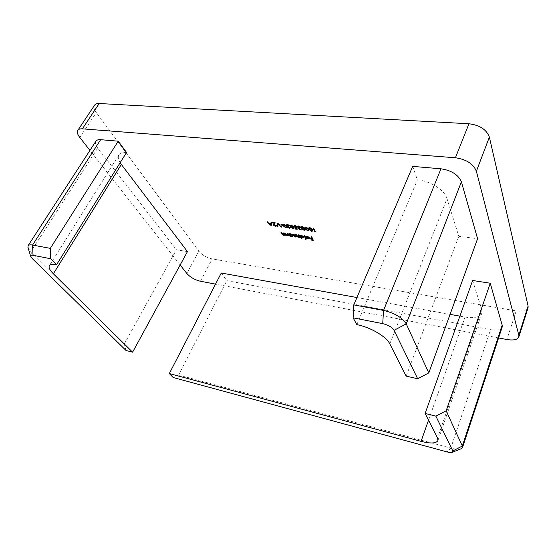 <?xml version="1.0" encoding="UTF-8"?>
<svg xmlns="http://www.w3.org/2000/svg" width="556" height="556" viewBox="0 0 556 556"><rect width="100%" height="100%" fill="white"/><g stroke="black" fill="none" stroke-linecap="round" stroke-linejoin="round"><path stroke-width="0.42" stroke-dasharray="2.78 2.08" d="M389.812 343.886L446.989 198.575L458.804 236.3L477.59 238.719M446.989 198.575C444.647 190.048 430.233 180.895 417.375 179.887L412.684 166.383M126.546 152.448C122.73 152.135 120.193 152.928 118.935 154.818C117.782 156.827 118.185 159.454 120.152 162.706M126.024 350.482L124.287 343.997L30.914 251.625L97.703 148.042L176.405 249.741L187.448 251.604M97.703 148.042C95.542 145.172 94.937 142.892 95.903 141.21M180.151 264.976L89.947 150.377M498.6 337.937L215.533 284.123M428.537 420.176L465.038 317.066L459.895 316.135M450.075 314.362L356.931 297.529M465.038 317.066C474.198 318.491 479.807 317.163 481.857 313.084L481.809 309.789L437.558 437.954M472.635 280.488L481.809 309.789M502.186 327.053C500.831 329.805 496.953 330.667 490.573 329.652L450.798 448.094L178.629 375.036L226.834 280.655L490.573 329.652M221.274 273.017L226.834 280.655M528.054 307.878C526.643 310.811 522.696 311.819 516.197 310.894L212.183 258.915C206.624 257.643 202.175 255.072 198.853 251.187L96.306 112.514C94.096 109.442 93.533 106.988 94.596 105.16M124.287 343.997L176.405 249.741M178.629 375.036L173.201 377.524M356.855 324.635L417.375 179.887M406.179 376.127L458.804 236.3M460.681 448.942C458.394 449.505 455.1 449.22 450.798 448.094L447.093 451.917M32.178 258.484L30.914 251.625L28.099 247.9M312.062 238.364L310.297 237.801L312.201 238.079L311.332 236.495L311.763 236.55L311.506 237.106M311.763 236.55L313.535 239.803L313.271 240.359M313.535 239.803L312.924 239.712M312.792 239.692L311.075 239.733M311.207 239.462L311.019 239.136L310.762 239.685M311.019 239.136L312.847 239.573M312.924 239.407L312.305 238.573M310.297 237.801L310.033 238.357M311.332 236.495L311.068 237.051M308.823 238.322L306.717 237.627L305.883 236.752L309.004 237.197L307.093 236.453M307.246 236.14L306.293 236.363M306.064 236.383L305.619 236.62M305.786 236.265L307.03 235.841L306.766 236.39M307.03 235.841L309.463 237.315L309.199 237.871M309.463 237.315L309.317 238.427M306.717 237.627L306.551 237.982M305.883 236.752L305.619 237.301M309.101 237.718L306.474 237.106L308.969 237.905L308.705 238.461M308.191 238.003L307.934 238.552M304.466 235.515L306.307 238.83L304.466 235.515L304.201 236.064M306.307 238.83L306.05 239.386M304.042 235.452L303.778 236.008M303.208 237.502L301.039 236.78L301.825 238.183L301.567 238.732M301.825 238.183L301.324 238.302M301.408 238.121L300.859 237.155M300.845 237.127L300.289 236.133M300.052 235.716L299.545 234.813L299.281 235.362M299.545 234.813L299.969 234.868L299.705 235.424M299.969 234.868L299.934 235.834M300.198 235.278L301.359 235.028L301.095 235.584M301.359 235.028L303.854 236.522L303.59 237.071M303.854 236.522L303.701 237.37M301.039 236.78L300.865 237.141M301.505 235.32L300.56 235.556L300.629 236.05L302.547 237.19L303.479 236.939L303.423 236.46L301.359 235.633M300.629 236.05L300.365 236.599M302.547 237.19L302.283 237.739M298.933 236.335L298.148 234.611L298.572 234.674L298.308 235.223M298.572 234.674L299.906 237.037L299.642 237.586M299.906 237.037L299.399 237.155M298.683 236.87L298.19 237.127M298.322 236.842L296.8 236.356M296.341 236.522L295.841 236.793M295.98 236.508L294.18 235.223L293.45 233.944L293.186 234.493M293.45 233.944L293.874 234L293.61 234.549M293.874 234L295.889 236.23L295.625 236.78M295.889 236.23L296.57 236.036M296.584 236.001L295.799 234.278L295.535 234.827M295.799 234.278L296.216 234.34L295.952 234.889M296.216 234.34L298.231 236.564L297.967 237.113M298.231 236.564L298.926 236.363M298.148 234.611L297.884 235.16M292.658 235.987L290.545 235.292L290.538 236.265M290.802 235.723L290.295 235.848M290.385 235.661L289.773 234.604M289.537 234.201L289.023 233.311L288.759 233.861M289.023 233.311L289.44 233.374L289.176 233.916M289.44 233.374L289.412 234.326M289.676 233.777L290.809 233.527L290.545 234.076M290.809 233.527L293.29 235.007L293.026 235.556M293.29 235.007L293.151 235.862M290.545 235.292L290.378 235.647M290.962 233.819L290.044 234.048L290.121 234.542L292.025 235.674L292.929 235.431L292.873 234.945L290.809 234.125M290.121 234.542L289.857 235.091M292.025 235.674L291.761 236.217M288.175 235.341L285.798 233.951L285.096 232.755L287.66 235.042L288.425 234.82L287.654 233.117L288.071 233.179L287.806 233.722M288.071 233.179L289.433 235.529L289.169 236.071M289.433 235.529L288.925 235.654M285.096 232.755L284.832 233.298M285.513 232.811L285.249 233.353M286.521 234.458L286.257 235M287.66 235.042L287.396 235.591M287.654 233.117L287.389 233.659M284.262 234.785L281.899 233.395L281.197 232.2L283.755 234.486L284.519 234.257L283.734 232.561L284.151 232.616L283.887 233.159M284.151 232.616L285.52 234.966L285.256 235.508M285.52 234.966L285.013 235.091M281.197 232.2L280.933 232.742M281.607 232.255L281.343 232.797M282.622 233.895L282.358 234.437M283.755 234.486L283.49 235.028M283.734 232.561L283.47 233.103M316.169 231.004L315.162 231.185L313.362 227.828L315.419 230.907L316.169 231.004L315.905 231.574M316.065 231.31L315.801 231.873M313.362 227.828L313.097 228.391M313.806 227.884L313.535 228.453M315.419 230.907L315.155 231.47M308.802 227.918L309.859 227.265L309.588 227.828M309.859 227.265L312.444 229.26L312.18 229.823M312.444 229.26L312.521 230.719M311.763 230.796L309.08 228.912M309.129 228.801L309.296 228.05L309.567 228.863L311.562 230.448L312.27 230.226M312.305 230.073L312.006 229.197L310.033 227.612L309.296 228.05M311.562 230.448L311.297 231.011M309.567 228.863L309.303 229.426M305.063 227.404L306.106 226.758L305.842 227.321M306.106 226.758L308.691 228.745L308.427 229.308M308.691 228.745L308.775 230.205M308.024 230.281L305.341 228.405M305.591 227.321L305.835 228.356L307.822 229.934L308.524 229.711M308.559 229.565L308.26 228.683L306.28 227.098L305.605 227.3M307.822 229.934L307.558 230.497M305.835 228.356L305.564 228.912M305.557 227.536L305.286 228.099M301.345 226.897L302.381 226.25L302.11 226.813M302.381 226.25L304.959 228.231L304.695 228.794M304.959 228.231L305.049 229.691M304.313 229.767L301.623 227.904M301.873 226.813L302.116 227.842L304.111 229.419L304.799 229.204M304.834 229.065L304.528 228.175L302.554 226.591L301.88 226.792M304.111 229.419L303.84 229.982M302.116 227.842L301.845 228.405M301.832 227.029L301.567 227.585M299.135 228.03L300.414 228.912L300.15 229.468M300.414 228.912L301.137 228.537L300.865 229.093M301.137 228.537L301.567 228.599L301.296 229.155M301.567 228.599L301.31 229.204M300.608 229.253L298.933 228.453M298.906 227.592L298.085 227.536M298.231 227.23L297.745 226.792M297.523 226.375L298.669 225.75L298.405 226.306M298.669 225.75L300.824 226.952L300.56 227.515M300.824 226.952L300.254 227.182M300.393 226.897L299.76 226.382L299.601 226.702M299.76 226.382L298.725 226.361M298.857 226.09L297.995 226.278L297.759 227.189M298.03 226.633L299.899 227.536L299.628 228.099M299.899 227.536L299.816 228.44M300.087 227.884L299.149 228.002M299.163 228.259L298.892 228.815M294.423 225.826L296.049 227.168L297.008 227.14L297.182 229.294M297.453 228.738L297.015 228.676M296.786 228.641L295.368 228.725M295.493 228.467L295.305 228.127L295.034 228.683M295.305 228.127L296.925 228.356L296.591 227.724M296.695 227.515L296.049 227.745M296.167 227.501L294.159 226.368M293.929 225.875L295.055 225.256L294.791 225.812M295.055 225.256L297.043 226.396L296.779 226.952M297.043 226.396L296.48 226.619M296.619 226.341L295.09 225.868M295.222 225.597L294.451 225.785M294.485 226.278L294.221 226.834M296.049 227.168L295.785 227.724M297.008 227.14L296.744 227.696M290.315 225.375L291.309 224.749L291.038 225.298M291.309 224.749L293.888 226.716L293.624 227.265M293.888 226.716L293.985 228.175M293.29 228.238L290.593 226.41M293.783 227.578L293.464 226.653L291.49 225.09L290.837 225.284L291.087 226.334L293.081 227.897L293.749 227.689M293.081 227.897L292.81 228.453M291.087 226.334L290.823 226.883M290.795 225.521L290.524 226.077M287.007 224.791L288.905 226.035L289.099 226.368L288.203 226.744L289.447 227.397L289.176 227.946M289.447 227.397L290.142 227.022L289.871 227.578M290.142 227.022L290.566 227.084L290.295 227.633M290.566 227.084L290.308 227.689M289.641 227.738L287.966 226.931M287.938 226.083L287.111 226.035M287.264 225.729L286.764 225.277M286.548 224.867L287.66 224.249L287.389 224.805M287.66 224.249L289.801 225.444L289.53 226M289.801 225.444L289.238 225.68M289.377 225.388L288.745 224.881L288.585 225.201M288.745 224.881L287.716 224.86M287.848 224.589L287.014 224.777M287.049 225.131L286.778 225.68M288.905 226.035L288.633 226.584M289.099 226.368L288.828 226.924M288.203 226.744L287.932 227.3M283.053 224.374L284.026 223.755L283.755 224.304M284.026 223.755L286.604 225.715L286.34 226.264M286.604 225.715L286.715 227.175M286.034 227.237L283.345 225.423M283.567 224.297L283.838 225.333L285.826 226.897L286.479 226.688M286.514 226.591L286.187 225.66L284.213 224.096L283.567 224.29M285.826 226.897L285.555 227.446M283.838 225.333L283.567 225.889M283.532 224.527L283.261 225.076M282.677 224.666L280.877 224.422L282.677 224.666L282.406 225.222M282.872 225.006L282.601 225.555M280.877 224.422L280.606 224.971M277.771 223.727L277.833 222.991L277.562 223.54M277.833 222.991L281.739 226.563L281.468 227.112M281.739 226.563L281.134 226.806M281.287 226.5L278.063 223.998M278.215 223.693L277.924 226.619M277.778 222.984L277.507 223.533M274.011 224.193L275.456 225.465L275.185 226.007M275.456 225.465L276.082 224.853L275.811 225.402M276.082 224.853L276.499 224.909L276.228 225.458M276.499 224.909L276.346 225.75M275.873 225.819L275.526 226.021M275.637 225.799L273.74 224.742M273.538 224.228L274.407 223.109M274.539 222.852L272.252 222.817M272.384 222.56L272.183 222.219L271.905 222.768M272.183 222.219L275.331 222.65L275.06 223.199M275.331 222.65L274.866 223.171M274.059 224.659L273.788 225.208M271.21 222.671L271.252 222.094L271.703 222.157L271.21 225.687M271.481 225.145L271.217 225.541M270.96 224.735L267.339 221.566L267.061 222.108M267.339 221.566L267.784 221.622L267.512 222.171M267.784 221.622L269.097 222.775L268.826 223.317M269.097 222.775L271.182 223.06M271.252 222.094L270.98 222.643M271.703 222.157L271.432 222.706M271.036 223.345L269.514 223.137L271.071 224.506M79.793 137.471L96.306 112.514M198.853 251.187L186.858 273.489M200.41 281.246L212.183 258.915M516.197 310.894L506.919 339.521M294.604 235.285L294.339 235.827M296.904 235.542L296.64 236.085M286.159 233.916L285.895 234.458M282.26 233.36L281.989 233.902M273.899 223.581L273.628 224.124M118.935 154.818L49.387 265.664M481.857 313.084L437.933 440.554M305.564 236.71L305.821 236.154M309.282 238.51L309.546 237.961M303.673 237.683L303.937 237.127M296.612 236.766L296.876 236.217M293.116 236.175L293.38 235.626M312.472 231.06L312.736 230.497M308.594 228.141L308.858 227.578M308.726 230.545L308.99 229.982M304.855 227.626L305.119 227.063M305.001 230.031L305.265 229.475M301.137 227.112L301.401 226.549M300.907 229.1L301.088 228.725M301.276 229.552L301.547 228.989M298.405 228.342L298.669 227.786M297.279 226.598L297.55 226.035M293.693 226.09L293.964 225.534M293.943 228.516L294.207 227.967M290.093 225.59L290.364 225.034M289.919 227.585L290.093 227.223M290.281 228.036L290.552 227.48M287.445 226.82L287.709 226.271M286.305 225.083L286.576 224.527M286.667 227.522L286.938 226.966M282.837 224.582L283.108 224.033M276.318 226.077L276.589 225.527M273.33 224.534L273.601 223.985"/><path stroke-width="0.83" d="M275.185 226.007L276.228 225.458L276.318 226.077L275.366 226.341L273.392 225.173L274.261 223.401L271.905 222.768L275.06 223.199L273.74 224.742L275.185 226.007M282.406 225.222L280.606 224.971L282.406 225.222M289.176 227.946L290.295 227.633L289.377 228.287L287.508 227.237L287.667 226.633L286.305 225.083L287.389 224.805L289.53 226L287.577 225.145L286.736 225.347L288.633 226.584L288.828 226.924L287.932 227.3L289.176 227.946M297.182 229.294L295.229 229.023L295.034 228.683L296.654 228.905L296.424 228.064L293.783 226.758L293.693 226.09L294.791 225.812L296.779 226.952L294.958 226.153L294.152 226.382L294.221 226.834L296.744 227.696L297.182 229.294M302.11 226.813L304.695 228.794L305.001 230.031L304.049 230.323L301.415 228.342L301.137 227.112L302.11 226.813M309.588 227.828L312.18 229.823L312.472 231.06L311.499 231.359L308.865 229.364L308.594 228.141L309.588 227.828M283.887 233.159L285.256 235.508L284.596 235.021L283.588 235.299L281.635 233.937L280.933 232.742L283.49 235.028L284.255 234.806L283.47 233.103L283.887 233.159M290.538 236.265L288.759 233.861L289.412 234.326L290.545 234.076L293.026 235.556L293.116 236.175L291.935 236.508L290.281 235.834L290.538 236.265M301.567 238.732L299.281 235.362L299.934 235.834L301.095 235.584L303.59 237.071L303.673 237.683L302.45 238.031L300.775 237.329L301.567 238.732M306.981 236.696L305.522 236.821L306.766 236.39L309.199 237.871L309.282 238.51L308.114 238.844L306.453 238.176L305.619 237.301L308.74 237.753L307.093 236.453M382.73 323.641L383.543 310.436L440.964 168.802L412.684 166.383L353.804 304.896L383.543 310.436C394.774 313.118 402.342 317.594 406.248 323.87L428.773 372.93L477.59 238.719L461.397 181.833L406.248 323.87L394.072 330.313C392.07 327.227 388.29 325.003 382.73 323.641L353.123 317.851L356.855 324.635C370.359 327.164 386.441 336.609 389.812 343.886L406.179 376.127L417.66 378.747L394.072 330.313M440.964 168.802C451.541 170.428 458.352 174.772 461.397 181.833M50.304 248.365L50.721 258.755L33.006 255.287C31.331 254.995 30.538 255.301 30.643 256.212L32.178 258.484L126.024 350.482L132.599 352.191L53.355 273.788C49.769 270.181 48.448 267.471 49.387 265.664C50.332 264.274 52.73 263.947 56.594 264.684L126.546 152.448L118.233 141.189L100.664 139.688L32.547 245.057L50.304 248.365L118.233 141.189M120.152 162.706L121.347 164.437L53.355 273.788M132.599 352.191L187.448 251.604L121.347 164.437M28.099 247.9L28.036 245.759L95.903 141.21C96.709 140.015 98.301 139.507 100.664 139.688M82.378 128.846C80.133 128.7 78.618 129.187 77.833 130.326L94.596 105.16C95.43 103.965 96.959 103.416 99.197 103.513L82.378 128.846L455.413 157.765L468.965 123.766C479.772 125.142 486.576 129.597 489.377 137.124L528.103 306.071L528.054 307.878L518.824 336.964L518.838 335.24L528.103 306.071M77.833 130.326C76.825 132.064 77.479 134.448 79.793 137.471L89.947 150.377M215.533 284.123L200.41 281.246C194.815 279.883 190.291 277.291 186.858 273.489L180.151 264.976M518.824 336.964C517.462 339.737 513.494 340.592 506.919 339.521L498.6 337.937M489.377 137.124L476.374 171.248L518.838 335.24M476.374 171.248C473.385 163.874 466.394 159.377 455.413 157.765M459.895 316.135L450.075 314.362M356.931 297.529L221.274 273.017L169.316 373.562L173.201 377.524L447.093 451.917C449.665 452.584 451.458 452.674 452.48 452.188L452.813 450.93L435.869 416.138L425.125 413.455L472.635 280.488L490.26 283.233L502.186 325.135L502.186 327.053L462.509 447.559L460.681 448.942M311.506 237.106L313.271 240.359L310.943 240.018L312.667 239.963L312.118 238.969L310.213 238.691L311.937 238.635L311.068 237.051L311.506 237.106M304.201 236.064L306.05 239.386L304.201 236.064M298.308 235.223L299.642 237.586L296.647 236.668L295.716 237.058L293.915 235.772L293.186 234.493L295.625 236.78L296.313 236.578L295.535 234.827L297.967 237.113L298.662 236.912L297.884 235.16L298.308 235.223M287.806 233.722L289.169 236.071L288.508 235.591L287.487 235.862L285.534 234.5L284.832 233.298L287.396 235.591L288.161 235.362L287.389 233.659L287.806 233.722M315.905 231.574L314.898 231.748L313.097 228.391L315.155 231.47L315.905 231.574M305.842 227.321L308.427 229.308L308.726 230.545L307.76 230.837L305.126 228.85L304.855 227.626L305.842 227.321M300.15 229.468L301.296 229.155L300.344 229.809L298.461 228.752L298.641 228.148L297.279 226.598L298.405 226.306L300.56 227.515L298.586 226.646L297.717 226.855L299.628 228.099L299.816 228.44L298.892 228.815L300.15 229.468M291.038 225.298L293.624 227.265L293.943 228.516L293.019 228.794L290.392 226.827L290.093 225.59L291.038 225.298M283.755 224.304L286.34 226.264L286.667 227.522L285.763 227.786L283.143 225.826L282.837 224.582L283.755 224.304M277.562 223.54L281.468 227.112L277.944 224.235L277.924 226.619L277.472 226.556L277.562 223.54M271.21 225.687L267.061 222.108L268.826 223.317L270.911 223.602L270.98 222.643L271.432 222.706L271.21 225.687M99.197 103.513L468.965 123.766M56.594 264.684L50.721 258.755M435.869 416.138L446.155 410.801L490.26 283.233M446.155 410.801L462.328 446.03L462.509 447.559M425.125 413.455L437.558 437.954L437.933 440.554C436.231 443.486 430.601 443.751 421.045 441.346L169.316 373.562M353.123 317.851L353.804 304.896M428.773 372.93L417.66 378.747M28.036 245.759C28.662 244.869 30.163 244.633 32.547 245.057L33.006 255.287M312.847 239.573L312.667 239.963M312.305 238.573L312.118 238.969M312.125 238.246L311.937 238.635M306.293 236.363L305.974 237.009M309.324 238.204L306.21 237.655L307.934 238.552L308.705 238.461L309.101 237.718M309.046 237.634L308.858 238.037M305.8 238.941L305.626 239.323M301.324 238.302L301.143 238.67M300.289 236.133L300.052 235.716M303.701 237.37L303.208 237.502M300.56 235.556L300.365 236.599L302.283 237.739L303.215 237.488L301.241 235.869L300.296 236.112M303.479 236.939L303.215 237.488M299.399 237.155L299.218 237.523M299.17 236.745L298.989 237.113M299.149 236.71L298.697 237.377M296.793 236.342L296.341 236.522M296.313 236.578L296.584 236.001M298.662 236.912L298.933 236.335M290.295 235.848L290.121 236.21M290.809 234.125L289.773 234.597L289.537 234.201M293.151 235.862L292.658 235.987L292.609 235.494L290.698 234.361M290.044 234.048L289.857 235.091L291.761 236.217L292.936 235.417M288.925 235.654L288.752 236.008M288.682 235.23L288.508 235.591M288.654 235.181L288.175 235.341M288.425 234.82L288.161 235.362M288.383 234.722L288.182 235.132M285.013 235.091L284.846 235.445M284.769 234.674L284.596 235.021M284.741 234.625L284.262 234.785M284.519 234.257L284.255 234.806M284.47 234.166L284.276 234.569M315.085 231.345L314.898 231.748M312.521 230.719L311.985 230.816M311.659 231.011L311.499 231.359M309.08 228.912L308.865 229.364M309.894 227.89L309.025 228.606L308.802 227.918M309.344 227.814L309.066 228.398M309.025 228.606L309.303 229.426L311.297 231.011L312.305 230.073M311.999 230.789L311.742 229.76L309.761 228.175M308.775 230.205L308.246 230.295M307.927 230.49L307.76 230.837M305.341 228.405L305.126 228.85M305.286 228.078L305.063 227.404M305.605 227.3L305.564 228.912L307.558 230.497L308.26 230.274L307.989 229.246L306.015 227.661L305.32 227.884M308.26 230.274L308.559 229.565M305.049 229.691L304.521 229.781M304.208 229.975L304.049 230.323M301.623 227.904L301.415 228.342M301.567 227.557L301.345 226.897M301.88 226.792L301.845 228.405L303.84 229.982L304.535 229.76L304.264 228.731L302.283 227.154L301.602 227.369M304.535 229.76L304.834 229.065M301.31 229.204L300.907 229.1M298.933 228.453L298.461 228.752M297.745 226.792L297.342 227.161M297.995 226.278L297.717 226.855M299.149 228.002L298.871 228.585M296.925 228.356L296.654 228.905M294.159 226.368L293.783 226.758M294.451 225.785L294.152 226.382M293.985 228.175L293.471 228.259M293.186 228.44L293.019 228.794M290.593 226.41L290.392 226.827M290.524 226.007L290.315 225.375M290.837 225.284L290.823 226.883L292.81 228.453L293.478 228.238L293.193 227.209L291.219 225.639L290.559 225.847M293.478 228.238L293.783 227.578M290.308 227.689L289.836 227.751M287.966 226.931L287.508 227.237M286.764 225.277L286.375 225.653M287.014 224.777L286.736 225.347M288.182 226.494L287.904 227.07M286.715 227.175L286.208 227.251M285.937 227.432L285.763 227.786M283.345 225.423L283.143 225.826M283.261 224.992L283.053 224.374M283.567 224.29L283.567 225.889L285.555 227.446L286.208 227.237L285.916 226.209L283.942 224.645L283.296 224.846M286.208 227.237L286.514 226.591M277.924 226.035L277.472 226.556M277.743 226.014L277.771 223.727M276.346 225.75L275.873 225.819M274.866 223.171L273.392 225.173M273.663 224.631L273.538 224.228M274.337 223.769L274.066 224.318M271.21 222.671L270.911 223.602M269.389 223.394L270.8 225.048L271.036 223.345M271.161 223.366L270.883 223.908L269.243 223.686M270.8 225.048L270.883 223.908M452.813 450.93L462.328 446.03L502.186 325.135M421.045 441.346L428.537 420.176M294.096 235.403L293.915 235.772M296.23 235.376L296.056 235.744M298.628 235.786L298.447 236.161M285.708 234.139L285.534 234.5M288.057 234.152L287.883 234.514M281.809 233.589L281.635 233.937M284.144 233.596L283.97 233.951M311.916 229.385L311.742 229.76M308.17 228.877L307.989 229.246M304.438 228.363L304.264 228.731M293.366 226.855L293.193 227.209M286.083 225.861L285.916 226.209M30.643 256.212L27.835 247.031M452.48 452.188L461.584 448.581M275.866 225.833L276.061 225.437"/></g></svg>
